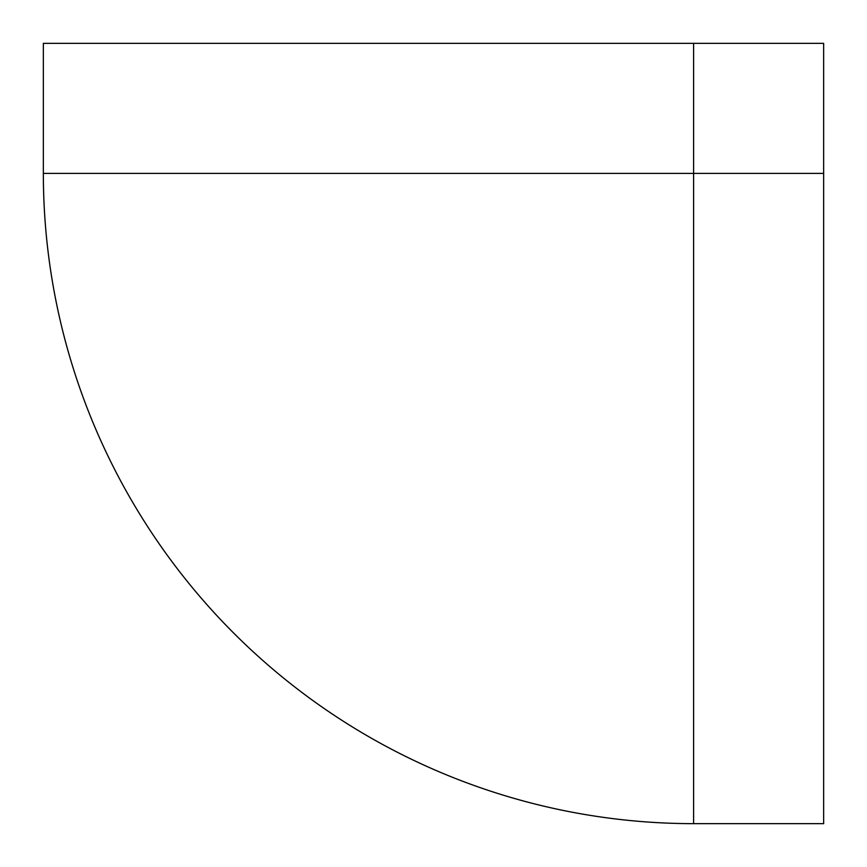 <?xml version="1.0" encoding="UTF-8"?>
<svg xmlns="http://www.w3.org/2000/svg" width="867" height="867" viewBox="0 0 867 867"><rect width="100%" height="100%" fill="white"/><g stroke="black" fill="none" stroke-linecap="round" stroke-linejoin="round"><path stroke-width="1.3" d="M693.6 823.65A650.25 650.25 0 0 1 43.35 173.4L693.6 173.4L693.6 823.65L823.65 823.65L823.65 43.35L693.6 43.35L693.6 173.4L823.65 173.4M43.35 173.4L43.35 43.35L693.6 43.35"/></g></svg>
